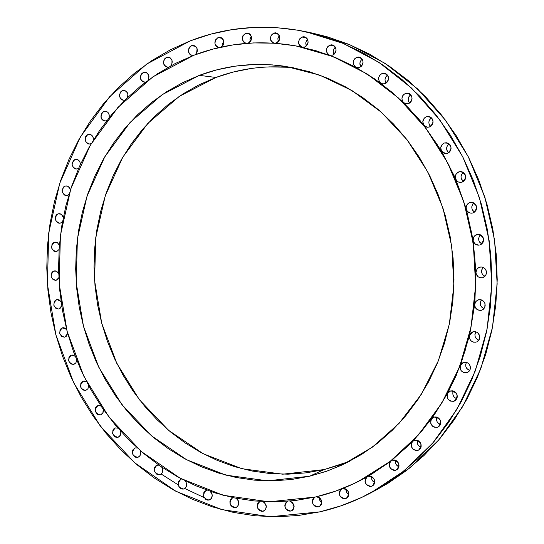 <?xml version="1.0" encoding="UTF-8"?>
<svg xmlns="http://www.w3.org/2000/svg" width="544" height="544" viewBox="0 0 544 544"><rect width="100%" height="100%" fill="white"/><g stroke="black" fill="none" stroke-linecap="round" stroke-linejoin="round"><path stroke-width="0.82" d="M122.386 90.603L125.725 90.93L122.386 90.603L120.918 91.555L119.394 94.942L120.374 98.546L121.679 99.742L123.284 100.259C118.544 97.675 118.238 94.459 122.386 90.603L124.093 90.372C127.459 91.406 128.561 93.84 127.412 97.675L127.908 94.472L126.521 91.562L123.842 90.352L122.386 90.603M124.943 100.028L123.291 100.266L124.943 100.028M103.836 111.398L106.923 111.615L103.836 111.398L102.388 112.329L101.347 113.839L101.068 117.586L101.857 119.265L103.142 120.455L104.727 120.986L106.372 120.768L104.856 120.999C100.062 118.476 99.715 115.28 103.836 111.398L105.4 111.166C108.501 111.935 109.725 114.138 109.079 117.756L109.222 114.879L107.76 112.214L105.203 111.153L103.836 111.398M106.372 120.768L106.896 120.53L106.372 120.768M87.958 134.504L90.78 134.626L87.958 134.504L86.53 135.422L85.503 136.911L85.224 140.631L87.285 143.494L88.849 144.031L90.474 143.827L89.1 144.051C84.245 141.596 83.864 138.414 87.958 134.504L89.379 134.28C92.228 134.83 93.548 136.789 93.323 140.148L93.201 137.612L91.678 135.198L90.522 134.511L87.958 134.504M90.474 143.827L91.406 143.33L90.474 143.827M74.95 159.535L77.5 159.576L74.95 159.535L73.528 160.439L72.066 163.724L72.243 165.607L74.283 168.47L75.84 169.014L77.445 168.824L76.214 169.034C71.291 166.654 70.87 163.492 74.95 159.535L76.228 159.324C78.839 159.691 80.213 161.412 80.349 164.485L80.022 162.296L78.465 160.126L77.357 159.521L74.95 159.535M77.445 168.824L78.758 168.028L77.445 168.824M64.947 186.109L67.225 186.075L64.947 186.109L63.539 186.993L62.091 190.25L62.268 192.12L64.294 194.983L65.831 195.541L67.429 195.364L66.348 195.561C61.343 193.256 60.88 190.108 64.947 186.109L66.082 185.905C68.469 186.116 69.87 187.612 70.298 190.373L69.836 188.537L68.265 186.592L67.211 186.068L64.947 186.109M67.429 195.364L69.095 194.208L67.429 195.364M58.058 213.812L60.058 213.724L58.058 213.812L56.664 214.683L55.665 216.118L55.4 219.769L57.412 222.639L58.942 223.203L60.534 223.047L59.588 223.23C54.502 220.993 53.992 217.858 58.058 213.812L59.867 213.683L61.404 214.356L63.288 217.43L62.75 215.927L61.186 214.207L58.058 213.812M60.534 223.047L62.519 221.49L60.534 223.047M54.352 242.243L56.073 242.114L54.352 242.243L52.958 243.093L51.966 244.514L51.7 248.152L53.706 251.029L55.236 251.607L56.821 251.464L56.012 251.627C50.83 249.465 50.279 246.337 54.352 242.243L55.957 242.094L57.406 242.624L59.398 245.256L57.283 242.556L54.352 242.243M56.821 251.464L59.085 249.451L56.821 251.464M53.856 270.994L55.291 270.837L52.462 271.83L51.469 273.238L51.204 276.862L53.21 279.752L55.651 280.35C50.361 278.27 49.762 275.148 53.856 270.994L56.61 271.238L58.657 273.448L56.596 271.232L53.856 270.994M56.318 280.208L57.501 279.555L58.813 277.698L56.318 280.208M56.556 299.656L57.712 299.499L55.162 300.478L54.176 301.879L53.904 305.497L55.91 308.394L58.494 309.006C53.088 306.993 52.442 303.878 56.556 299.656L57.127 299.526L61.064 301.607L59.112 299.832L56.556 299.656M59.017 308.883L60.309 308.156L61.703 305.83L59.017 308.883M62.417 327.842L63.294 327.692L61.023 328.651L60.024 330.038L59.758 333.649L61.764 336.566L64.491 337.171C58.97 335.24 58.276 332.126 62.417 327.842L66.592 329.338L64.002 327.733L62.417 327.842M64.879 337.076L66.28 336.274L67.694 333.445L64.879 337.076M71.359 355.144L69.958 355.939L68.959 357.32L68.687 360.93L70.706 363.861L73.576 364.473C67.925 362.617 67.184 359.502 71.359 355.144L75.174 356.238L72.814 355.028L71.359 355.144M83.273 381.174L81.865 381.956L80.859 383.33L80.58 386.947L82.606 389.905L85.639 390.504C79.846 388.729 79.057 385.614 83.273 381.174L86.7 381.936L84.606 381.058L83.273 381.174M98.015 405.552L96.594 406.334L95.574 407.701L95.295 411.318L97.342 414.304L98.899 414.956L100.511 414.895C94.581 413.188 93.752 410.074 98.015 405.552L101.028 406.035L98.015 405.552M100.538 414.888L102.864 412.95L103.292 409.326C103.707 412.141 102.782 413.991 100.524 414.895L100.538 414.888M115.403 427.917L113.961 428.686L112.934 430.052L112.649 433.684L114.709 436.689L116.287 437.362L117.919 437.308C111.969 435.615 111.098 432.494 115.308 427.944L117.98 428.169L115.403 427.917M118.198 437.226L120.394 435.18L120.87 432.793L120.53 431.066C121.312 434.085 120.489 436.159 118.055 437.267L118.198 437.226M137.748 457.361C131.798 455.702 130.88 452.574 134.994 447.97L132.716 450.038L132.246 451.799L132.423 453.682L134.504 456.715L136.095 457.402L137.748 457.361L139.706 456.09L140.692 453.778L140.107 450.439C141.331 453.635 140.631 455.913 138.02 457.28L137.748 457.361M157.196 465.188L155.72 465.95L154.666 467.316L154.367 470.975L156.475 474.035L158.086 474.735L159.759 474.701C153.789 473.083 152.823 469.948 156.856 465.29L158.896 465.154L157.196 465.188M160.521 474.422L161.833 473.328L162.778 470.812L161.772 467.133C163.486 470.444 162.942 472.933 160.147 474.586L160.521 474.422M181.057 479.441L179.561 480.202L178.486 481.576L178.18 485.262L180.316 488.349L181.948 489.056L183.648 489.036C177.65 487.451 176.637 484.303 180.601 479.59L181.057 479.441M184.634 488.634L183.648 489.036L185.844 487.54L186.735 484.813L186.558 483.29L185.225 480.842C187.49 484.208 187.129 486.887 184.158 488.872L184.634 488.634M211.269 492.531L212.119 494.612L211.269 492.531M206.468 490.396L204.945 491.157L203.85 492.531L203.538 496.244L205.7 499.358L207.359 500.079L209.086 500.058C203.055 498.508 201.994 495.353 205.904 490.579L206.468 490.396M210.283 499.548L209.086 500.058L211.405 498.447L212.221 495.496L211.936 493.898L210.134 491.293C212.996 494.639 212.854 497.495 209.705 499.854L210.283 499.548M237.524 499.419L238.51 502.044M235.702 507.538C229.629 506.022 228.521 502.846 232.383 498.018L230.398 499.936L229.894 501.738L230.071 503.676L230.901 505.464L232.268 506.824L233.954 507.552L237.096 506.906L238.768 504.302L238.462 500.942L236.137 498.277C239.646 501.493 239.748 504.499 236.429 507.294L235.702 507.538M264.574 502.676L266.342 506.525L264.574 502.676M263.099 511.258C256.965 509.769 255.816 506.586 259.651 501.69L257.706 503.588L257.196 505.403L257.373 507.362L258.216 509.157L259.604 510.53L261.317 511.272L263.099 511.258L265.662 509.368L266.288 505.974L264.663 502.765L262.827 501.588C267.022 504.567 267.39 507.695 263.922 510.972L263.099 511.258M292.176 503.635L291.978 502.098L294.141 506.6L293.026 505.437M290.829 511.061C284.628 509.606 283.444 506.403 287.266 501.446L285.355 503.329L284.832 505.158L285.008 507.13L285.865 508.946L287.273 510.333L289.014 511.074L290.829 511.061L292.373 510.34L293.515 509.028L294.018 505.403L292.06 502.166L289.768 501.106C294.685 503.703 295.338 506.913 291.734 510.741L290.829 511.061M319.267 497.57L319.852 500.453L321.796 502.649L320.314 501.235M318.424 506.858C312.154 505.43 310.937 502.207 314.772 497.189L312.875 499.066L312.338 500.908L312.514 502.901L313.385 504.73L314.813 506.124L316.581 506.872L318.424 506.858L320.062 506.083L321.239 504.662L321.783 502.812L321.599 500.82L320.729 498.984L319.294 497.59L316.506 496.76C322.157 498.807 323.122 502.058 319.396 506.505L318.424 506.858M348.425 494.428L346.984 493.041L346.113 491.218L345.95 489.049L346.528 492.286L348.806 494.659M341.544 488.947L339.565 491.205L339.504 494.965L340.435 496.686L341.877 497.978L343.611 498.651L345.406 498.617L347.317 497.617L345.406 498.617C339.116 497.277 337.831 494.054 341.55 488.947M371.477 477.068L372.082 480.155L374.68 482.671L372.545 480.903L371.654 479.067M358.632 481.318L368.444 476.224L392.646 460.047L390.932 460.863L412.508 441.49L414.725 440.218L412.508 441.49L431.542 418.846L434.214 417.044L431.542 418.846L447.61 393.319L450.677 390.912L448.895 391.789L447.61 393.319L460.353 365.357L463.733 362.29L461.679 363.406L460.353 365.357L469.465 335.498L473.062 331.718L470.757 333.098L469.465 335.498L474.878 303.436L476.19 301.131L478.625 299.758L475.898 301.464L474.708 304.327L475.966 271.952L477.265 268.756L478.815 267.539L480.624 267.009L478.183 267.927L476.959 269.144L475.952 272.462L473.151 240.557C472.933 237.585 474.171 235.572 476.864 234.525L478.516 234.314L475.177 235.389L473.906 236.81L473.151 240.557L466.358 209.277C465.759 206.02 466.942 203.762 469.907 202.504L472.308 202.361L469.907 202.504L468.092 203.497L466.779 205.129L466.174 207.162L466.358 209.277L455.716 179.248C454.689 175.76 455.784 173.278 459.007 171.788L462.08 171.795L459.007 171.788L456.314 173.76L455.389 175.855L455.716 179.248L441.47 151.096C439.96 147.438 440.946 144.738 444.414 142.997L448.045 143.201L444.414 142.997L442.367 144.248L440.749 147.526L441.47 151.096L423.932 125.358C421.913 121.604 422.749 118.714 426.455 116.695L430.515 117.11L426.455 116.695L424.306 118.082L422.79 121.672L423.932 125.358L403.492 102.53C400.935 98.756 401.615 95.703 405.532 93.378L409.897 93.99L405.532 93.378L403.294 94.908L402.512 96.07L401.907 98.804L402.655 101.463L403.492 102.53L380.61 83.021C377.502 79.308 377.998 76.126 382.106 73.474L386.655 74.236L382.106 73.474L379.787 75.14L378.597 77.84L378.563 79.329L379.603 82.022L380.61 83.021L355.756 67.15C352.104 63.587 352.41 60.302 356.674 57.304L361.318 58.174L356.674 57.304L354.287 59.112L353.178 62.009L353.246 63.566L354.593 66.252L355.756 67.15L329.46 55.155C325.264 51.816 325.366 48.47 329.773 45.104L334.431 46.029L329.773 45.104L327.318 47.049L326.312 50.136L326.495 51.762L328.148 54.393L329.46 55.155L302.233 47.172C297.52 44.146 297.425 40.759 301.934 37.019L306.544 37.958L301.934 37.019L299.424 39.1L298.534 42.371L298.84 44.037L299.615 45.492L302.233 47.172L296.868 46.09L302.233 47.172L304.715 46.981L302.233 47.172L329.46 55.155L332.595 55.148L329.46 55.155L355.756 67.15L357.605 67.694L359.53 67.422L357.17 67.64L355.756 67.15L380.61 83.021L382.711 83.892L380.61 83.021L403.492 102.53L405.81 103.795L408.442 103.646L406.28 103.877L403.492 102.53L423.932 125.358L426.401 127.065L429.386 127.017L427.414 127.262L423.932 125.358L441.47 151.096L444.033 153.286L447.365 153.381L445.638 153.619L441.47 151.096L456.77 180.853L458.3 181.961L460.115 182.437L461.972 182.213L458.436 182.022L456.98 181.064L455.716 179.248L466.358 209.277L467.31 211.154L468.88 212.52L470.839 213.153L472.886 212.962L471.811 213.166C469.118 213.194 467.296 211.895 466.358 209.277L473.443 241.679L475.538 244.338L479.148 245.154C475.952 245.296 473.953 243.76 473.151 240.557L476.122 273.693L478.115 276.76L480.318 277.76L482.385 277.746C478.679 278.018 476.537 276.257 475.952 272.462L474.728 305.653L475.687 308.115L477.646 309.862L481.42 310.284C477.217 310.665 474.98 308.679 474.708 304.327L469.316 336.899L470.084 339.599L470.941 340.728L473.321 342.156L476.034 342.19C471.478 342.428 469.288 340.197 469.465 335.498L460.027 366.792L460.564 369.716L461.387 370.974L463.821 372.62L466.684 372.728C461.788 372.796 459.68 370.335 460.353 365.357L447.093 394.76L447.365 397.854L448.134 399.248L450.609 401.125L453.608 401.316C448.385 401.166 446.386 398.5 447.61 393.319L430.821 420.26L430.807 423.497L432.602 426.258L433.996 427.122L437.118 427.394C431.582 427.013 429.719 424.164 431.542 418.846L411.59 442.843L411.257 446.182L412.95 449.181L415.976 450.609L417.608 450.514C411.774 449.854 410.074 446.848 412.508 441.49L389.817 462.121L389.157 465.514L390.721 468.744L393.808 470.349L395.495 470.268C389.395 469.316 387.872 466.181 390.932 460.863L365.983 477.809L364.97 481.209L366.384 484.65L369.519 486.431L371.266 486.377C364.922 485.092 363.596 481.862 367.282 476.68L358.469 481.399M373.225 485.35L371.266 486.377L372.953 485.574L374.177 484.119L374.741 482.236L374.558 480.209L373.66 478.346L372.184 476.938L370.348 476.19L368.444 476.224C374.877 477.571 376.162 480.821 372.307 485.989L373.225 485.35M395.556 460.285C395.066 463.277 396.182 465.46 398.902 466.834L396.488 464.957M397.446 469.261L395.495 470.268L397.215 469.458L398.453 467.983L399.031 466.079L398.847 464.032L397.936 462.162L396.44 460.748L394.577 460L392.646 460.047C399.187 461.38 400.479 464.664 396.535 469.887L397.446 469.261M417.486 440.375C416.786 443.612 417.948 445.937 420.968 447.345L418.329 445.4L417.425 443.544L417.486 440.375M419.485 449.568L417.608 450.514L419.349 449.677L420.607 448.188L421.192 446.264L421.008 444.203L420.084 442.32L418.567 440.905L416.684 440.164L414.725 440.218C421.389 441.565 422.681 444.87 418.601 450.146L419.485 449.568M436.689 420.668L436.886 417.146C435.941 420.587 437.111 423.048 440.402 424.524L437.607 422.538M438.858 426.571L437.118 427.394L438.886 426.544L440.164 425.034L440.756 423.096L440.572 421.022L439.64 419.125L438.104 417.71L436.2 416.976L434.214 417.044C441.014 418.411 442.286 421.75 438.036 427.074L438.858 426.571M453.893 396.753L452.968 394.883L452.785 392.822L453.329 390.98C452.098 394.59 453.247 397.174 456.77 398.745M455.104 400.656L453.608 401.316L455.389 400.445L456.681 398.915L457.28 396.957L457.096 394.869L456.158 392.965L454.607 391.551L452.683 390.83L450.677 390.912C457.626 392.319 458.857 395.699 454.383 401.05L455.104 400.656M469.676 370.484L466.806 368.506L465.875 366.629L465.691 364.562L466.439 362.345C464.896 366.064 465.97 368.778 469.676 370.478M467.82 372.28L466.684 372.728L468.479 371.844L469.785 370.287L470.39 368.315L470.206 366.214L469.261 364.317L467.697 362.902L465.752 362.188L463.733 362.29L467.044 362.562L468.914 363.902L470.111 365.908L470.186 369.335L469.078 371.287L466.684 372.728L467.82 372.28M475.912 331.786C474.028 335.553 474.994 338.375 478.815 340.258L476.041 338.334L475.102 336.457L474.919 334.376L475.912 331.786M476.694 341.965L479.155 339.708L479.767 337.715L479.584 335.607L478.632 333.703L477.054 332.296L475.102 331.602L473.062 331.718L475.34 331.643L477.476 332.574L479.529 335.43L479.495 338.932L478.285 340.884L476.694 341.965M481.515 299.907C479.284 303.647 480.094 306.571 483.942 308.672L481.358 306.823L480.42 304.946L480.236 302.858L481.515 299.907M481.481 310.27L483.242 309.352L484.561 307.768L485.173 305.762L484.99 303.647L484.031 301.743L482.453 300.342L480.488 299.662L478.448 299.798L481.984 300.098L483.874 301.546L484.996 303.674L484.813 307.231L483.48 309.155L481.481 310.27M481.501 270.647L483.079 267.362C480.529 271 481.148 273.992 484.949 276.345L482.63 274.611L481.685 272.734M149.015 76.724L148.804 77.867M143.378 72.495L146.968 72.93L143.378 72.495L141.889 73.467L140.828 75.011L140.522 78.826L141.338 80.519L142.65 81.716L145.629 82.096L144.18 82.219C139.468 79.567 139.196 76.323 143.378 72.495L145.221 72.264C148.859 73.603 149.818 76.269 148.09 80.26L148.852 78.56L148.628 75.045L146.438 72.624L143.378 72.495M172.203 61.18L171.802 64.355L172.203 61.18M166.539 57.419L170.36 57.963L166.539 57.419L165.029 58.405L163.948 59.962L163.635 63.811L164.458 65.518L165.798 66.715L168.375 67.191L167.239 67.211C162.547 64.491 162.316 61.227 166.539 57.419L168.518 57.188C172.434 58.888 173.203 61.771 170.836 65.831L171.945 63.981L171.979 60.268L169.782 57.596L168.184 57.154L166.539 57.419M197.003 49.552L196.629 53.169M191.542 45.682L195.575 46.342L191.542 45.682L190.006 46.682L188.904 48.266L188.584 52.149L189.421 53.863L190.774 55.066L192.964 55.583L192.154 55.549C187.476 52.768 187.272 49.484 191.542 45.682L193.644 45.458C197.846 47.573 198.397 50.653 195.31 54.692L196.84 52.748L197.343 50.823L197.166 48.851L196.33 47.131L194.963 45.927L193.283 45.417L191.542 45.682M223.713 40.712L222.918 45.526L222.714 43.486L223.713 40.712M218.022 37.577L222.238 38.338L218.022 37.577L215.404 40.038L214.928 43.785L215.621 45.512L216.845 46.804L218.552 47.512C213.867 44.676 213.69 41.364 218.022 37.577L220.232 37.359C224.72 39.95 225.019 43.194 221.15 47.09L223.4 44.69L223.91 42.745L223.727 40.759L222.884 39.025L221.496 37.815L219.79 37.305L218.022 37.577M251.246 36.196L250.036 38.808L250.26 41.677L249.961 39.331L251.246 36.196M246.194 43.364L246.024 43.343C241.318 40.453 241.155 37.114 245.548 33.327L249.934 34.17L245.548 33.327L242.964 35.659L242.359 37.414L242.903 40.984L243.977 42.35L246.187 43.37M248.268 43.126L249.866 42.106L251.015 40.494L251.539 38.536L251.355 36.53L250.492 34.782L249.091 33.558L247.35 33.048L245.548 33.327L247.867 33.116C252.525 36.047 252.661 39.379 248.268 43.126M278.331 37.216L279.371 35.72L277.882 38.59L278.208 41.806M273.686 33.109L278.202 34.014L273.686 33.109L271.136 35.312L270.368 38.753L270.803 40.453L271.728 41.874L274.013 43.18C269.362 40.188 269.246 36.836 273.686 33.109L276.08 32.898C280.779 35.877 280.894 39.236 276.434 42.983L275.182 43.262L278.059 41.956L279.228 40.331L279.766 38.359L279.582 36.332L278.712 34.571L277.284 33.34L275.516 32.824L273.686 33.109M307.584 39.386L305.83 42.493L306.286 46.029L305.748 43.085L306.286 41.12L307.584 39.386M304.715 46.981L306.374 45.948L307.564 44.309L308.108 42.323L307.924 40.283L307.04 38.508L305.592 37.264L303.797 36.74L301.934 37.019L304.375 36.822C309.142 39.828 309.25 43.221 304.715 46.981L304.715 46.981M335.369 47.226C333.18 49.273 332.717 51.653 333.982 54.359M332.595 55.148L334.274 54.108L335.485 52.462L336.042 50.463L335.859 48.402L334.961 46.614L333.492 45.356L331.67 44.826L329.773 45.104L332.241 44.9C337.09 47.94 337.212 51.354 332.595 55.148L332.595 55.148M361.665 59.588L362.182 59.174C359.72 61.343 359.244 63.879 360.774 66.762L359.89 63.213L360.448 61.22M359.53 67.422L361.236 66.388L362.467 64.729L363.038 62.716L362.855 60.649L361.944 58.84L360.448 57.569L358.598 57.032L356.674 57.304L359.128 57.1C364.106 60.139 364.235 63.587 359.53 67.422L359.53 67.422M385.03 79.227L385.601 77.228L387.484 75.086C384.771 77.398 384.316 80.063 386.131 83.089M384.989 83.667L382.697 83.892L384.989 83.667L386.723 82.634L387.974 80.974L388.552 78.948L388.368 76.867L387.444 75.045L385.934 73.76L384.057 73.209L382.106 73.474L384.492 73.256C389.626 76.289 389.796 79.764 384.989 83.667L384.989 83.667M410.734 94.744C407.816 97.199 407.415 99.987 409.55 103.108M408.442 103.646L410.196 102.612L411.468 100.953L412.053 98.92L411.869 96.825L410.938 94.989L409.408 93.684L407.51 93.119L405.532 93.378L407.796 93.153C413.134 96.152 413.352 99.647 408.442 103.646L408.442 103.646M431.433 117.803C428.366 120.435 428.06 123.325 430.528 126.473L429.053 124.052L428.869 121.978L429.454 119.966L431.433 117.803M429.386 127.017L431.168 125.997L432.453 124.338L433.044 122.305L432.861 120.197L431.922 118.347L430.372 117.028L428.454 116.45L426.455 116.695L428.543 116.457C434.126 119.388 434.404 122.91 429.386 127.017L429.386 127.017M449.12 143.868C445.978 146.703 445.808 149.668 448.61 152.782L446.801 150.062L446.617 147.975L447.209 145.969L449.12 143.868M447.365 153.381L449.16 152.361L450.459 150.708L451.064 148.675L450.874 146.56L449.929 144.697L448.372 143.364L446.434 142.766L444.414 142.997L446.257 142.752C452.125 145.581 452.492 149.124 447.365 153.381L447.365 153.381M461.632 174.42L463.393 172.441C460.265 175.494 460.265 178.514 463.393 181.512L461.217 178.52L461.033 176.433M461.972 182.213L463.78 181.213L465.093 179.568L465.698 177.534L465.514 175.413L464.562 173.536L462.992 172.19L461.04 171.578L459.007 171.788L460.55 171.55C466.738 174.236 467.208 177.786 461.972 182.213L461.972 182.213M480.549 234.824C477.72 238.299 478.135 241.339 481.787 243.936L479.801 242.359L478.856 240.489L478.672 238.394L479.278 236.395L480.549 234.824M474.484 212.072L472.926 210.725L471.988 208.869L471.804 206.774L472.403 204.768L473.946 202.96C470.92 206.237 471.124 209.284 474.545 212.106M472.886 212.962L474.701 211.976L476.02 210.344L476.632 208.311L476.442 206.19L475.49 204.306L473.906 202.939L471.947 202.314L469.907 202.504L471.097 202.293C477.618 204.789 478.217 208.345 472.886 212.962L472.886 212.962M315.343 497.032L295.14 500.548L274.788 501.847L254.497 500.963L234.444 497.937L214.812 492.837L195.772 485.744L177.487 476.762L160.092 465.984L143.738 453.546L128.534 439.566L114.607 424.177L102.048 407.531L90.95 389.769L81.382 371.049L73.426 351.519L67.123 331.344L62.519 310.678L59.663 289.7L58.555 268.566L59.221 247.445L61.662 226.501L65.865 205.911L71.808 185.837L79.458 166.45L88.767 147.914L99.674 130.397L112.118 114.056L126.004 99.042L141.236 85.524L157.706 73.63L175.277 63.498L193.807 55.264C226.617 42.758 260.916 39.685 296.684 46.056L332.751 56.481L367.071 73.916L398.432 97.974L425.673 127.969L447.766 162.982L463.835 201.824L473.26 243.134L475.674 285.437L471.009 327.216L459.503 366.976L441.653 403.362L418.2 435.173L390.068 461.448L358.319 481.474C344.454 488.43 330.126 493.619 315.343 497.032L268.981 501.813L223.162 495.271L180.044 478.156L141.488 451.636L109.052 417.187L83.953 376.482L67.123 331.344L59.167 283.669L60.404 235.443L70.856 188.666L90.229 145.343L117.898 107.447L152.878 76.854L193.807 55.264L213.146 49.021L233.124 44.88L253.558 42.915L274.251 43.194L294.998 45.744L315.588 50.592L335.811 57.718L355.436 67.096L374.245 78.649L392.02 92.296L408.551 107.902L423.64 125.331L437.09 144.398L448.746 164.9L458.449 186.612L466.086 209.297L471.56 232.689L474.79 256.516L475.755 280.514L474.443 304.395L470.873 327.889L465.106 350.73L457.225 372.654L447.331 393.434L435.567 412.842L422.076 430.692L407.041 446.794L390.633 461.013L373.055 473.226L354.511 483.344L335.199 491.286L315.343 497.032M341.714 464.358L324.068 469.594L306.088 472.865L287.96 474.178L269.851 473.538L251.933 470.995L234.376 466.596L217.321 460.414L200.926 452.526L185.32 443.034L170.626 432.031L156.964 419.635L144.432 405.967L133.13 391.156L123.141 375.333L114.532 358.632L107.372 341.204L101.708 323.177L97.58 304.722L95.023 285.967L94.058 267.077L94.69 248.2L96.927 229.493L100.749 211.106L106.141 193.202L113.07 175.916L121.496 159.406L131.349 143.827L142.569 129.316L155.081 116.015L168.783 104.06L183.573 93.568L199.328 84.667L215.927 77.459L179.241 96.41L147.778 123.461L122.815 157.121L105.278 195.724L95.771 237.483L94.581 280.575L101.708 323.177L116.851 363.487L139.434 399.752L168.606 430.345L203.225 453.757L241.849 468.704L282.771 474.191L324.068 469.594L309.618 476.224L267.6 480.835L225.971 475.15L186.701 459.802L151.511 435.832L121.856 404.552L98.899 367.492L83.49 326.332L76.228 282.839L77.398 238.843L87.013 196.207L104.781 156.794L130.111 122.407L162.058 94.751L199.335 75.364L215.927 77.459L233.226 72.039L251.063 68.496M319.804 511.856L270.32 516.739L221.517 509.544L175.664 491.144L134.722 462.801L100.314 426.095L73.719 382.799L55.876 334.839L47.43 284.213L48.715 232.988L59.752 183.28L80.247 137.176L109.575 96.778L146.703 64.063L190.216 40.875C226.977 26.676 265.431 23.61 305.578 31.661L343.189 43.411L378.903 62.336L411.482 88.04L439.756 119.816L462.679 156.713L479.373 197.533L489.199 240.876L491.79 285.253L487.077 329.1L475.3 370.906L456.946 409.285L432.779 443.02L403.73 471.111L370.852 492.837C354.457 501.534 337.443 507.872 319.804 511.856L298.228 515.508L276.515 516.8L254.884 515.753L233.526 512.434L212.629 506.92L192.379 499.29L172.944 489.648L154.469 478.122L137.108 464.841L120.979 449.929L106.209 433.534L92.895 415.813L81.124 396.923L70.992 377.019L62.56 356.266L55.876 334.839L51 312.895L47.96 290.612L46.784 268.172L47.478 245.738L50.048 223.489L54.482 201.613L60.758 180.268L68.85 159.644L78.703 139.917L90.256 121.251L103.442 103.822L118.17 87.802L134.341 73.345L151.824 60.608L170.503 49.742L190.216 40.875L210.814 34.129L232.098 29.614L253.885 27.411L275.971 27.601L298.139 30.226L320.158 35.306L341.788 42.826L362.8 52.768L382.956 65.042L402.016 79.574L419.744 96.22L435.934 114.825L450.378 135.198L462.89 157.121L473.314 180.356L481.508 204.639L487.376 229.69L490.838 255.211L491.858 280.908L490.43 306.483L486.574 331.629L480.359 356.068L471.872 379.515L461.23 401.724L448.582 422.443L434.098 441.476L417.955 458.633L400.364 473.763L381.528 486.73L361.678 497.44L341.027 505.832L319.804 511.856M370.852 492.837L377.291 489.403L409.877 467.881L438.668 440.062L462.618 406.674L480.801 368.703L492.483 327.352L497.155 283.988L494.598 240.115L484.881 197.254L468.357 156.89L445.658 120.401L417.649 88.971L385.376 63.546L349.996 44.812L309.155 32.45M161.35 474.137L178.072 484.786M184.906 488.566L204.082 497.57M232.458 506.947L235.198 507.62M377.046 489.525L387.872 483.351L406.538 470.499L423.98 455.518L439.974 438.532L454.328 419.696L466.868 399.187L477.408 377.223L485.819 354.028L491.987 329.854L495.802 304.987L497.223 279.698L496.223 254.286L492.796 229.051L486.989 204.286L478.876 180.275L468.561 157.298L456.171 135.612L441.871 115.464L425.836 97.063L408.279 80.6L389.395 66.225L369.43 54.074L348.609 44.234L327.168 36.781L312.48 33.123M395.59 463.107L395.413 461.088M333.288 51.116L333.832 49.137L335.029 47.512M386.124 83.076L385.213 81.28M409.292 102.802L408.374 100.987L408.19 98.92L408.768 96.914L410.734 94.738M269.28 66.885L287.708 67.259M293.658 67.81C266.669 65.015 240.761 68.231 215.927 77.459L199.335 75.364C227.052 65.001 255.972 62.036 286.09 66.463L319.79 75.154L351.954 90.549L381.405 112.288L407.028 139.726L427.808 171.972L442.911 207.896L451.717 246.18L453.88 285.416L449.344 324.115L438.328 360.862L421.328 394.332L399.058 423.388L372.436 447.107L342.475 464.807L326.264 471.369L309.618 476.224L324.068 469.594L349.37 461.414M199.335 75.364L182.464 82.742L166.457 91.848L151.436 102.571L137.523 114.798L124.828 128.391L113.438 143.215L103.442 159.127L94.908 175.984L87.89 193.63L82.43 211.915L78.56 230.69L76.31 249.784L75.677 269.056L76.677 288.34L79.288 307.482L83.49 326.332L89.257 344.733L96.54 362.542L105.298 379.596L115.45 395.767L126.942 410.904L139.679 424.878L153.564 437.56L168.497 448.82L184.362 458.544L201.035 466.63L218.375 472.981L236.232 477.51L254.456 480.148L272.877 480.835L291.326 479.536L309.618 476.224L327.583 470.907L345.025 463.597L361.76 454.335L377.597 443.19L392.367 430.243L405.892 415.616L418.01 399.432L428.57 381.854L437.43 363.066L444.489 343.25L449.643 322.633L452.826 301.43L453.982 279.888L453.098 258.25L450.18 236.762L445.264 215.662L438.396 195.201L429.678 175.596L419.206 157.073L407.109 139.835L393.543 124.052L378.672 109.888L362.664 97.492L345.712 86.958L328.005 78.377L309.747 71.822L291.128 67.32L272.347 64.892L253.599 64.518L235.062 66.178L216.92 69.816L199.335 75.364M73.834 364.405L75.922 362.807L76.704 360.148L75.888 362.862L73.834 364.405M85.755 390.47L87.978 388.702L88.624 385.567L87.992 388.681L85.755 390.47M137.353 447.991L135.211 447.909L137.353 447.991M233.43 497.726L233.056 497.794L233.43 497.726M345.406 498.617L347.072 497.828L348.269 496.393L348.82 494.523L348.643 492.51L347.752 490.668L346.297 489.26L344.495 488.512L342.625 488.539C348.956 489.899 350.227 493.136 346.426 498.243L345.406 498.617M482.712 277.664L484.534 276.719L485.853 275.108L486.472 273.095L486.282 270.973L485.323 269.076L483.738 267.689L481.773 267.022L479.726 267.179L481.318 266.982L483.534 267.573L485.323 269.076L486.343 271.204L486.397 273.564L485.486 275.706L482.712 277.664M479.842 245.004L481.671 244.032L482.99 242.413L483.602 240.387L483.419 238.265L482.46 236.368L480.876 234.994L477.68 234.348C484.534 236.626 485.255 240.176 479.842 245.004M452.336 383.595L456.484 374.952M420.56 121.149L414.181 114.002M305.578 31.661L312.712 33.177"/></g></svg>
